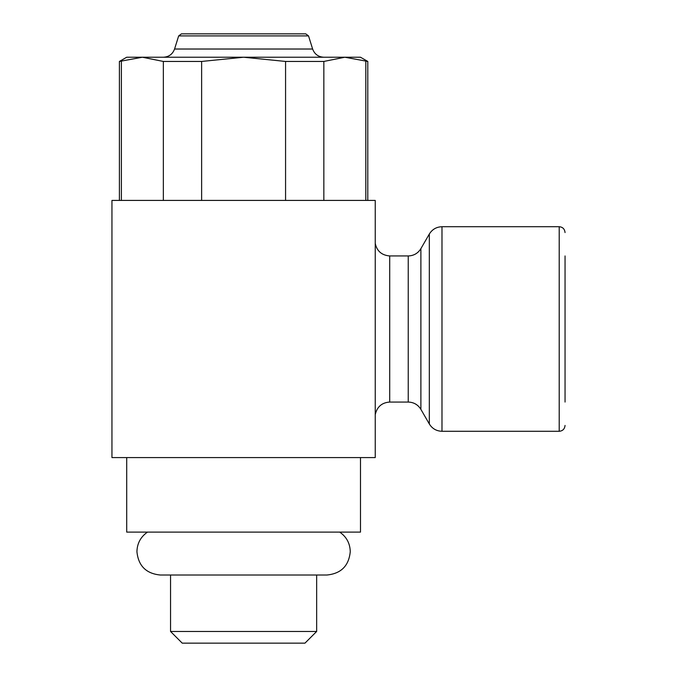 <?xml version="1.0" encoding="UTF-8"?>
<svg xmlns="http://www.w3.org/2000/svg" width="677" height="677" viewBox="0 0 677 677"><rect width="100%" height="100%" fill="white"/><g stroke="black" fill="none" stroke-linecap="round" stroke-linejoin="round"><path stroke-width="1.02" d="M147.501 532.088C140.689 536.827 137.169 543.343 136.932 551.645C138.32 565.837 146.114 573.631 160.314 575.018L326.881 575.018C341.09 573.631 348.875 565.837 350.263 551.645C350.026 543.343 346.506 536.827 339.693 532.088M243.602 33.85L181.453 33.85L305.742 33.85L308.526 35.898L312.63 49.023C314.568 54.185 318.283 56.919 323.792 57.232M312.63 49.023L174.564 49.023L178.669 35.898L308.526 35.898M126.709 532.105L126.709 457.584L360.494 457.584L360.494 532.105L126.709 532.105M170.545 631.463L316.658 631.463L304.963 643.15L182.231 643.15L170.545 631.463L170.545 575.018L243.602 575.018M316.658 575.018L316.658 631.463M565.05 255.948L565.05 402.062M375.244 243.398C376.886 251.091 381.71 255.271 389.715 255.948L408.239 255.948C413.757 255.762 417.98 253.325 420.891 248.637L429.328 234.03C432.248 229.342 436.462 226.905 441.988 226.719L559.21 226.719L559.21 431.283L441.988 431.283C436.462 431.097 432.248 428.668 429.328 423.98L420.891 409.365C417.98 404.677 413.757 402.24 408.239 402.062L389.715 402.062C381.87 402.595 377.047 406.784 375.244 414.612M119.397 61.446L142.365 57.232L126.709 57.232L119.397 61.446L119.397 200.417M367.797 61.446L360.494 57.232L344.83 57.232L367.797 61.446L367.797 200.417M163.352 200.417L163.352 61.446L142.365 57.232L344.83 57.232L323.843 61.446L323.843 200.417M121.386 61.446L121.386 200.417M163.352 61.446L201.628 61.446L201.628 200.417M285.567 200.417L285.567 61.446L323.843 61.446M365.817 200.417L365.817 61.446M201.628 61.446L243.602 57.232L285.567 61.446M111.95 457.584L375.244 457.584L375.244 200.417L111.95 200.417L111.95 457.584M441.988 226.719L441.988 431.283M429.328 234.03L429.328 423.98M420.891 248.637L420.891 409.365M408.239 255.948L408.239 402.062M389.715 255.948L389.715 402.062M174.564 49.023C172.635 54.185 168.911 56.919 163.411 57.232M559.21 226.719C562.722 227.032 564.669 228.987 565.05 232.566M559.21 431.283C562.722 430.97 564.669 429.023 565.05 425.435M178.669 35.898L181.453 33.85"/></g></svg>
